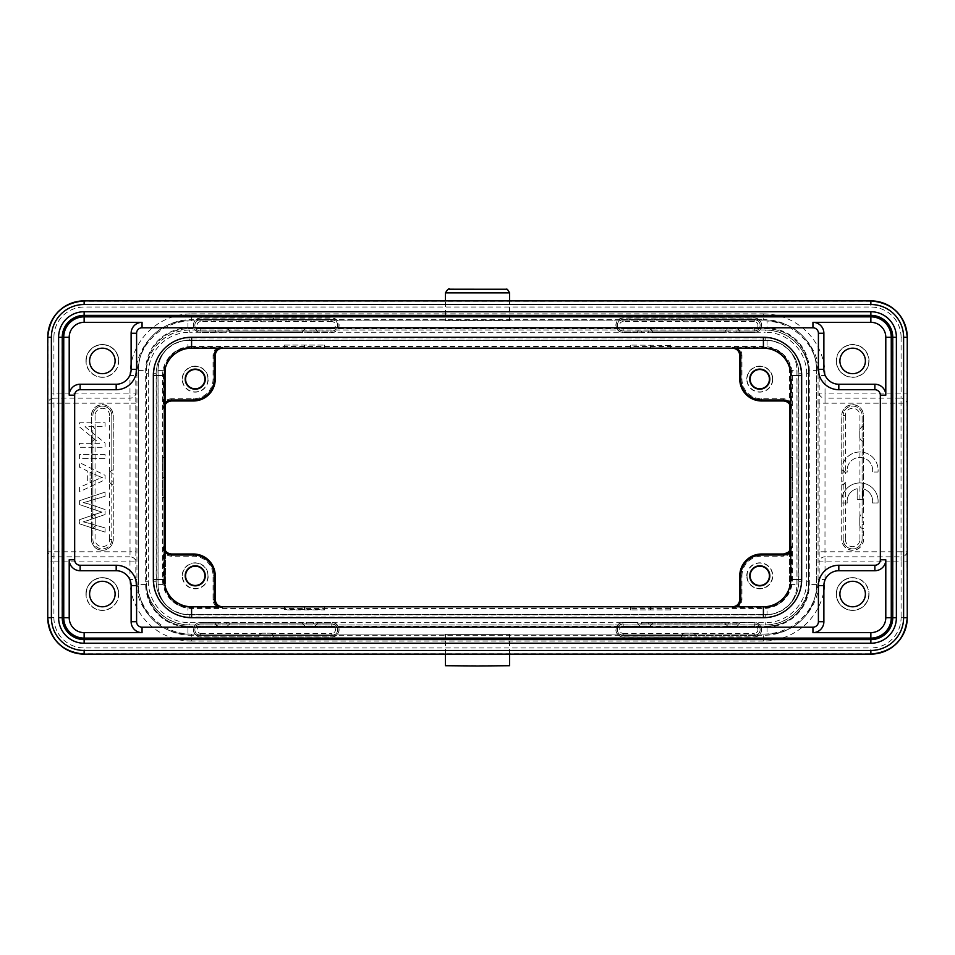 <?xml version="1.0" encoding="UTF-8"?>
<svg xmlns="http://www.w3.org/2000/svg" width="955" height="955" viewBox="0 0 955 955"><rect width="100%" height="100%" fill="white"/><g stroke="black" fill="none" stroke-linecap="round" stroke-linejoin="round"><path stroke-width="0.72" stroke-dasharray="4.78 3.58" d="M841.785 472.021A18.217 18.217 0 0 1 859.906 451.99A18.217 18.217 0 0 1 878.015 472.021L872.524 472.021A12.749 12.749 0 0 0 859.906 457.457A12.749 12.749 0 0 0 847.288 472.021L841.785 472.021A18.217 18.217 0 0 1 859.906 451.99A18.217 18.217 0 0 1 878.015 472.021L872.524 472.021A12.749 12.749 0 0 0 859.906 457.457A12.749 12.749 0 0 0 847.288 472.021L841.785 472.021M841.785 502.975A18.217 18.217 0 0 1 859.906 482.944A18.217 18.217 0 0 1 878.015 502.975L872.524 502.975A12.749 12.749 0 0 0 862.628 488.709L862.628 499.334L857.172 499.334L857.172 488.709A12.749 12.749 0 0 0 847.288 502.975L841.785 502.975A18.217 18.217 0 0 1 859.906 482.944A18.217 18.217 0 0 1 878.015 502.975L872.524 502.975A12.749 12.749 0 0 0 862.628 488.709L862.628 499.334L857.172 499.334L857.172 488.709A12.749 12.749 0 0 0 847.288 502.975L841.785 502.975M84.136 315.21L870.865 315.21A22.049 22.049 0 0 1 892.901 337.258L892.901 617.706A22.049 22.049 0 0 1 870.865 639.755L84.136 639.755A22.049 22.049 0 0 1 62.099 617.706L62.099 337.258A22.049 22.049 0 0 1 84.136 315.21L84.136 315.377M852.648 606.783A12.749 12.749 0 0 1 839.899 594.034A12.749 12.749 0 0 1 852.648 581.285A12.749 12.749 0 0 1 865.397 594.034A12.749 12.749 0 0 1 852.648 606.783M852.648 577.644A16.39 16.39 0 0 0 836.258 594.034A16.39 16.39 0 0 0 852.648 610.424A16.39 16.39 0 0 0 869.038 594.034A16.39 16.39 0 0 0 852.648 577.644M836.485 594.034A16.163 16.163 0 0 1 860.73 580.031A16.163 16.163 0 0 1 860.73 608.037A16.163 16.163 0 0 1 836.485 594.034M852.648 373.68A12.749 12.749 0 0 1 839.899 360.93A12.749 12.749 0 0 1 852.648 348.181A12.749 12.749 0 0 1 865.397 360.93A12.749 12.749 0 0 1 852.648 373.68M836.258 360.93A16.39 16.39 0 0 0 860.849 375.124A16.39 16.39 0 0 0 860.849 346.737A16.39 16.39 0 0 0 836.258 360.93A16.39 16.39 0 0 1 852.648 344.54A16.39 16.39 0 0 1 869.038 360.93A16.39 16.39 0 0 1 852.648 377.32A16.39 16.39 0 0 1 836.258 360.93M836.485 360.93A16.163 16.163 0 0 1 860.73 346.928A16.163 16.163 0 0 1 860.73 374.933A16.163 16.163 0 0 1 836.485 360.93M819.151 403.177L819.151 551.787L824.977 551.787L825.036 556.837A5.825 5.05 179.1 0 0 819.199 561.874L901.09 561.874L901.043 556.837A5.825 5.05 179.1 0 0 906.868 551.787L906.868 403.177A5.825 5.05 0.9 0 0 901.043 398.139L901.09 393.09L825.036 393.09L825.036 375.506L819.199 375.506L819.199 393.09A5.825 5.05 0.9 0 0 825.036 398.139L825.036 393.09L819.199 393.09L819.151 403.177L901.043 403.177L901.043 551.787L824.977 551.787L825.036 398.139L901.043 398.139L901.043 403.177L906.868 403.177L906.916 393.09L901.09 393.09L901.09 337.258L906.916 337.258A36.063 36.063 0 0 0 870.865 301.195L84.136 301.195A36.063 36.063 0 0 0 48.084 337.258L48.084 393.09L53.91 393.09L53.958 398.139A5.825 5.05 -0.9 0 0 48.132 403.177L130.023 403.177L130.023 551.787L48.132 551.787A5.825 5.05 -179.1 0 0 53.958 556.837L53.91 561.874L135.801 561.874A5.825 5.05 -179.1 0 0 129.964 556.837L130.023 551.787L135.849 551.787L135.801 375.506L136.947 375.506L136.947 579.47A54.638 54.638 0 0 0 140.54 598.94A49.529 49.529 0 0 1 138.415 584.567A49.529 49.529 0 0 0 187.944 634.096L767.056 634.096A49.529 49.529 0 0 0 816.585 584.567L816.585 370.409A49.529 49.529 0 0 0 767.056 320.868A49.529 49.529 0 0 1 816.585 370.409A49.529 49.529 0 0 0 767.056 320.868L187.944 320.868A49.529 49.529 0 0 0 138.415 370.409L138.415 584.567L138.415 370.409A49.529 49.529 0 0 1 140.54 356.024A54.638 54.638 0 0 0 136.947 375.506M99.618 443.323L79.587 443.323L79.587 447.274L105.086 447.274L105.086 443.048L85.067 426.706L105.086 426.706L105.086 422.767L79.587 422.767L79.587 426.981L99.618 443.323L79.587 443.323L79.587 447.274L105.086 447.274L105.086 443.048L85.067 426.706L105.086 426.706L105.086 422.767L79.587 422.767L79.587 426.981L99.618 443.323M105.086 454.485L79.587 454.485L79.587 458.603L105.086 458.603L105.086 454.485L79.587 454.485L79.587 458.603L105.086 458.603L105.086 454.485M90.056 482.729L90.056 472.176L97.124 475.423L90.056 472.176L90.056 482.729L97.374 479.374A28.364 28.364 0 0 1 102.412 477.631A55.318 55.318 0 0 1 97.124 475.423A55.318 55.318 0 0 0 102.412 477.619A28.364 28.364 0 0 0 97.374 479.374L90.056 482.729M87.311 483.91L79.587 487.325L79.587 491.694L105.086 479.756L105.086 475.315L79.587 462.59L79.587 467.282L87.311 470.911L87.311 483.91L79.587 487.325L79.587 491.694L105.086 479.756L105.086 475.315L79.587 462.59L79.587 467.282L87.311 470.911L87.311 483.91M99.01 513.062L79.587 519.663L79.587 523.865L105.086 532.114L105.086 527.9L88.373 523.161A93.375 93.375 0 0 0 83.157 521.848A347.477 347.477 0 0 0 87.872 520.451L105.086 514.53L105.086 509.564L92.181 505.111A61.144 61.144 0 0 0 83.157 502.688A95.56 95.56 0 0 0 88.696 501.136L105.086 496.266L105.086 492.123L79.587 500.647L79.587 504.634L98.878 511.14A148.658 148.658 0 0 0 101.994 512.155A67.65 67.65 0 0 0 99.01 513.062A67.65 67.65 0 0 1 101.994 512.155A148.658 148.658 0 0 1 98.878 511.14L79.587 504.634L79.587 500.647L105.086 492.123L105.086 496.266L88.708 501.148A95.56 95.56 0 0 1 83.157 502.688A61.144 61.144 0 0 1 92.181 505.111L105.086 509.564L105.086 514.53L87.86 520.451A347.477 347.477 0 0 1 83.157 521.848A93.375 93.375 0 0 1 88.373 523.161L105.086 527.9L105.086 532.114L79.587 523.865L79.587 519.663L99.01 513.062M509.552 665.707L445.448 665.707M509.552 654.103L509.552 634.383L445.448 634.383L509.552 634.383M445.448 320.582L509.552 320.582L445.448 320.582L445.448 300.873M135.849 403.177L130.023 403.177L129.964 398.139A5.825 5.05 -0.9 0 0 135.801 393.09L129.964 393.09L129.964 375.506L135.801 375.506C135.204 345.543 161.586 319.149 191.585 319.71L763.415 319.71L763.415 320.868A54.638 54.638 0 0 1 818.053 375.506L818.053 579.47A54.638 54.638 0 0 1 814.46 598.94A49.529 49.529 0 0 1 767.056 634.096L763.415 634.096A54.638 54.638 0 0 0 814.46 598.94A49.529 49.529 0 0 0 816.585 584.567L816.585 370.409L809.303 370.409A42.247 42.247 0 0 0 767.056 328.15L187.944 328.15A42.247 42.247 0 0 0 145.697 370.409L145.697 584.567A42.247 42.247 0 0 0 187.944 626.814L767.056 626.814A42.247 42.247 0 0 0 809.303 584.567L809.303 370.409M162.637 497.328L164.129 497.328L164.272 465.909L164.129 457.648L162.637 457.648L162.41 497.555L163.902 497.555L163.902 579.47A27.683 27.683 0 0 0 166.337 590.811A22.49 22.49 0 0 0 187.944 607.058L284.327 607.058L284.327 609.899L324.664 609.899L324.664 607.105L191.585 607.058M670.673 609.899L630.336 609.899L670.673 609.899L670.673 607.105L630.336 607.058L630.336 609.899M630.336 607.153L670.673 607.153M284.662 606.831L284.662 609.565L324.33 609.565L324.33 606.831L323.661 606.783L284.327 607.153M86.189 360.93A16.163 16.163 0 0 1 110.434 346.928A16.163 16.163 0 0 1 110.434 374.933A16.163 16.163 0 0 1 86.189 360.93M118.742 360.93A16.39 16.39 0 0 0 102.352 344.54A16.39 16.39 0 0 0 85.962 360.93A16.39 16.39 0 0 0 102.352 377.32A16.39 16.39 0 0 0 118.742 360.93M102.352 373.68A12.749 12.749 0 0 1 91.31 354.556A12.749 12.749 0 0 1 113.394 354.556A12.749 12.749 0 0 1 102.352 373.68M116.188 389.712A20.401 20.401 0 0 0 136.589 369.31L136.589 333.247A5.467 5.467 0 0 1 142.056 327.792L812.944 327.792A5.467 5.467 0 0 1 818.411 333.247L818.411 369.31A20.401 20.401 0 0 0 838.812 389.712L874.864 389.712A5.467 5.467 0 0 1 880.331 395.167L880.331 559.797A5.467 5.467 0 0 1 874.864 565.264L838.812 565.264A20.401 20.401 0 0 0 818.411 585.654L818.411 621.717A5.467 5.467 0 0 1 812.944 627.184L142.056 627.184A5.467 5.467 0 0 1 136.589 621.717L136.589 585.654A20.401 20.401 0 0 0 116.188 565.264L80.136 565.264A5.467 5.467 0 0 1 74.669 559.797L74.669 395.167A5.467 5.467 0 0 1 80.136 389.712L116.188 389.712M86.189 594.034A16.163 16.163 0 0 1 110.434 580.031A16.163 16.163 0 0 1 110.434 608.037A16.163 16.163 0 0 1 86.189 594.034M118.742 594.034A16.39 16.39 0 0 0 102.352 577.644A16.39 16.39 0 0 0 85.962 594.034A16.39 16.39 0 0 0 102.352 610.424A16.39 16.39 0 0 0 118.742 594.034M102.352 606.783A12.749 12.749 0 0 1 91.31 587.659A12.749 12.749 0 0 1 113.394 587.659A12.749 12.749 0 0 1 102.352 606.783M891.254 617.706L891.254 337.258A20.401 20.401 0 0 0 870.865 316.857L84.136 316.857A20.401 20.401 0 0 0 63.746 337.258L63.746 617.706A20.401 20.401 0 0 0 84.136 638.107L870.865 638.107A20.401 20.401 0 0 0 891.254 617.706M763.415 617.706L191.585 617.706A38.248 38.248 0 0 1 153.337 579.47L153.337 375.506A38.248 38.248 0 0 1 191.585 337.258L763.415 337.258A38.248 38.248 0 0 1 801.663 375.506L801.663 579.47A38.248 38.248 0 0 1 763.415 617.706M790.716 547.537L790.728 579.47A27.313 27.313 0 0 1 763.415 606.783A27.313 27.313 0 0 0 790.728 579.47L790.728 375.506A27.313 27.313 0 0 0 763.415 348.181L191.585 348.181A27.313 27.313 0 0 0 164.272 375.506L164.272 579.47A27.313 27.313 0 0 0 191.585 606.783L733.13 606.783A7.318 7.318 0 0 1 732.461 606.819L738.549 606.783A9.502 9.502 0 0 0 741.951 599.501L741.951 575.829L739.767 575.829M221.87 606.783L222.503 606.819A7.318 7.318 0 0 1 221.87 606.783L191.585 606.783A27.313 27.313 0 0 1 164.272 579.47L164.272 547.358A7.318 7.318 0 0 1 164.236 546.69L164.272 552.79A9.502 9.502 0 0 0 171.542 556.192L193.376 556.192A19.637 19.637 0 0 1 213.049 575.829L213.049 599.501A9.502 9.502 0 0 0 216.451 606.783L222.539 606.819L222.539 607.798L191.585 607.798A28.34 28.34 0 0 1 163.257 579.47L163.257 546.69A8.297 8.297 0 0 0 164.272 550.665M171.554 398.784A9.502 9.502 0 0 0 164.272 402.186L164.236 408.286A7.318 7.318 0 0 1 164.272 407.606L164.272 375.506A27.313 27.313 0 0 1 191.585 348.181L221.87 348.181A7.318 7.318 0 0 1 222.539 348.157L216.451 348.181A9.502 9.502 0 0 0 213.049 355.451L213.049 379.111A19.637 19.637 0 0 1 193.411 398.784L171.554 398.784L171.554 400.969M741.951 355.463A9.502 9.502 0 0 0 738.549 348.181L732.461 348.157A7.318 7.318 0 0 1 733.13 348.181L763.415 348.181A27.313 27.313 0 0 1 790.728 375.506L790.728 407.618A7.318 7.318 0 0 1 790.764 408.286L790.728 402.186A9.502 9.502 0 0 0 783.458 398.784L761.624 398.784A19.637 19.637 0 0 1 741.951 379.111L741.951 355.463L739.767 355.463M747.025 575.829A12.749 12.749 0 0 0 766.149 586.859A12.749 12.749 0 0 0 766.149 564.787A12.749 12.749 0 0 0 747.025 575.829M746.774 575.829A13 13 0 0 1 766.268 564.56A13 13 0 0 1 766.268 587.086A13 13 0 0 1 746.774 575.829M792.184 477.488L790.776 477.488L790.728 489.056L790.871 497.328L792.364 497.328L792.59 457.421L791.098 457.421L791.098 375.506A27.683 27.683 0 0 0 788.663 364.153A22.49 22.49 0 0 0 767.056 347.907L187.944 347.907A22.49 22.49 0 0 0 166.337 364.153A27.683 27.683 0 0 1 189.353 347.907M790.776 477.488L791.098 457.421M790.728 550.665A8.297 8.297 0 0 0 791.743 546.69L791.743 579.47A28.34 28.34 0 0 1 763.415 607.798L732.461 607.798A8.297 8.297 0 0 0 736.436 606.783M207.975 379.147A12.749 12.749 0 0 0 188.851 368.105A12.749 12.749 0 0 0 188.851 390.189A12.749 12.749 0 0 0 207.975 379.147M182.226 379.147A13 13 0 0 1 195.226 366.147A13 13 0 0 1 208.226 379.147A13 13 0 0 1 195.226 392.147A13 13 0 0 1 182.226 379.147M164.272 404.299A8.297 8.297 0 0 0 163.257 408.286L163.257 375.506A28.34 28.34 0 0 1 191.585 347.166L222.539 347.166A8.297 8.297 0 0 0 218.564 348.181M191.585 346.486A29.02 29.02 0 0 0 162.565 375.506L162.565 579.47A29.02 29.02 0 0 0 191.585 608.478L763.415 608.478A29.02 29.02 0 0 0 792.435 579.47L792.435 375.506A29.02 29.02 0 0 0 763.415 346.486L191.585 346.486L191.585 347.166M284.327 345.077L324.664 345.077L284.327 345.077L284.327 347.859M324.664 347.811L284.327 347.811M650.677 345.567L650.677 347.978L670.338 348.145L670.338 345.4L630.336 345.077L630.336 347.859M650.677 347.978L630.336 347.811M670.338 345.4L630.336 345.077M772.523 379.147A12.749 12.749 0 0 0 753.4 368.105A12.749 12.749 0 0 0 753.4 390.189A12.749 12.749 0 0 0 772.523 379.147M746.774 379.147A13 13 0 0 1 759.774 366.147A13 13 0 0 1 772.774 379.147A13 13 0 0 1 759.774 392.147A13 13 0 0 1 746.774 379.147M736.436 348.181A8.297 8.297 0 0 0 732.461 347.166L763.415 347.166A28.34 28.34 0 0 1 791.743 375.506L791.743 408.286A8.297 8.297 0 0 0 790.728 404.299M792.364 497.328L792.59 457.421M790.871 497.328L792.59 497.555M763.415 607.058L767.056 607.058A22.49 22.49 0 0 0 788.663 590.811A27.683 27.683 0 0 0 791.098 579.47L791.098 497.555M207.975 575.829A12.749 12.749 0 0 0 188.851 564.787A12.749 12.749 0 0 0 188.851 586.859A12.749 12.749 0 0 0 207.975 575.829M182.226 575.829A13 13 0 0 1 195.226 562.817A13 13 0 0 1 208.226 575.829A13 13 0 0 1 195.226 588.829A13 13 0 0 1 182.226 575.829M218.564 606.783A8.297 8.297 0 0 0 222.539 607.798M162.816 477.488L164.224 477.488M162.637 457.648L162.41 497.555M164.129 457.648L162.41 457.421M165.442 404.252L165.442 370.409A22.49 22.49 0 0 1 166.337 364.153A27.683 27.683 0 0 0 163.902 375.506L163.902 457.421M324.664 347.859L324.664 345.077M670.673 347.859L670.673 345.077M765.647 347.907A27.683 27.683 0 0 1 788.663 364.153A22.49 22.49 0 0 1 789.558 370.409L789.558 404.252M789.558 550.713L789.558 584.567A22.49 22.49 0 0 1 767.056 607.058L187.944 607.058A22.49 22.49 0 0 1 165.442 584.567A22.49 22.49 0 0 0 166.337 590.811A27.683 27.683 0 0 0 189.353 607.058M765.647 607.058A27.683 27.683 0 0 0 788.663 590.811A22.49 22.49 0 0 0 789.558 584.567A22.49 22.49 0 0 1 767.056 607.058L767.056 614.507A29.939 29.939 0 0 0 796.995 584.567L796.995 370.409A29.939 29.939 0 0 0 767.056 340.458L187.944 340.458A29.939 29.939 0 0 0 158.005 370.409L158.005 584.567A29.939 29.939 0 0 0 187.944 614.507L187.944 607.058A22.49 22.49 0 0 1 165.442 584.567L165.442 550.713M158.005 584.567L165.442 584.567L165.442 370.409A22.49 22.49 0 0 1 187.944 347.907L767.056 347.907A22.49 22.49 0 0 1 789.558 370.409L789.558 584.567L796.995 584.567M324.664 607.058L630.336 607.058L324.664 607.058M187.944 634.096A49.529 49.529 0 0 1 140.54 598.94A54.638 54.638 0 0 0 191.585 634.096L187.944 634.096L187.944 626.814M140.54 356.024A49.529 49.529 0 0 1 187.944 320.868L191.585 320.868A54.638 54.638 0 0 0 140.54 356.024M763.415 320.868L191.585 320.868L767.056 320.868L767.056 328.15M819.151 551.787L819.199 579.47C819.796 609.433 793.414 635.827 763.415 635.254L191.585 635.254L191.585 634.096L763.415 634.096L763.415 641.08A61.621 61.621 0 0 0 825.036 579.47L818.053 579.47M648.72 623.902L739.624 623.902L737.296 626.086A3.641 3.641 45 0 1 736.245 626.241A3.641 3.641 45 0 0 739.898 622.6L754.307 622.445A7.282 7.282 0 0 1 761.589 629.715A7.282 7.282 0 0 1 754.331 637.009L623.161 637.009A7.282 7.282 0 0 1 615.903 629.715A7.282 7.282 0 0 1 623.185 622.445L637.725 622.481A3.641 3.641 45 0 0 638.012 623.902L648.72 623.902L648.72 622.457L641.354 622.469L641.366 623.902M736.245 626.241L728.665 626.241L736.245 626.241M725.287 623.902L727.615 626.086A3.641 3.641 135 0 0 728.665 626.241A3.641 3.641 135 0 1 725.012 622.6L648.72 622.445L725.012 622.6M652.205 623.902L649.878 626.086A3.641 3.641 45 0 1 648.839 626.241A3.641 3.641 45 0 0 652.48 622.6M648.839 626.241L641.247 626.241L648.839 626.241M739.624 623.902L638.012 623.902M736.126 623.902L736.126 622.457L728.784 622.457L728.784 623.902M637.868 623.902L640.208 626.086A3.641 3.641 135 0 0 641.247 626.241A3.641 3.641 135 0 1 637.594 622.6L637.725 622.481M685.069 635.553L623.185 635.553A5.825 5.825 0 0 1 617.36 629.727A5.825 5.825 0 0 1 623.185 623.902A5.825 5.825 0 0 0 617.36 629.727A5.825 5.825 0 0 0 623.185 635.553L754.307 635.553A5.825 5.825 0 0 0 760.132 629.727A5.825 5.825 0 0 0 754.307 623.902A5.825 5.825 0 0 1 760.132 629.727A5.825 5.825 0 0 1 754.307 635.553L685.069 635.553L685.069 637.009L623.185 636.854A7.127 7.127 0 0 1 616.059 629.727A7.127 7.127 0 0 1 623.185 622.6L637.594 622.6M681.584 635.553L683.911 633.368A3.641 3.641 -135 0 1 684.95 633.213A3.641 3.641 -135 0 0 681.309 636.854M739.898 622.6L754.307 622.6A7.127 7.127 0 0 1 761.433 629.727A7.127 7.127 0 0 1 754.307 636.854L692.423 637.009L692.423 635.553M695.92 635.553L693.593 633.368A3.641 3.641 -45 0 0 692.542 633.213L684.95 633.213L692.542 633.213A3.641 3.641 -45 0 1 696.195 636.854M226.216 623.902L331.815 623.902A5.825 5.825 0 0 1 337.64 629.727A5.825 5.825 0 0 1 331.815 635.553L200.693 635.553L331.815 635.553A5.825 5.825 0 0 0 337.64 629.727A5.825 5.825 0 0 0 331.815 623.902L200.693 623.902L226.216 623.902L226.216 622.457L218.85 622.469L218.874 623.902M317.132 623.902L314.792 626.086A3.641 3.641 45 0 1 313.753 626.241A3.641 3.641 45 0 0 317.406 622.6L331.815 622.445A7.282 7.282 0 0 1 339.097 629.715A7.282 7.282 0 0 1 331.839 637.009L269.943 636.997M313.753 626.241L306.161 626.241L313.753 626.241M302.795 623.902L305.123 626.086A3.641 3.641 135 0 0 306.161 626.241A3.641 3.641 135 0 1 302.52 622.6L226.216 622.445L302.52 622.6M229.713 623.902L227.386 626.086A3.641 3.641 45 0 1 226.335 626.241A3.641 3.641 45 0 0 229.988 622.6M226.335 626.241L218.755 626.241L226.335 626.241M313.634 623.902L313.634 622.457L306.269 622.469L306.28 623.902M215.102 622.6L200.693 622.445A7.282 7.282 0 0 0 193.411 629.715A7.282 7.282 0 0 0 200.669 637.009L200.693 636.854A7.127 7.127 0 0 1 193.567 629.727A7.127 7.127 0 0 1 200.693 622.6L215.102 622.6A3.641 3.641 135 0 0 218.743 626.241A3.641 3.641 135 0 1 217.704 626.086L200.693 626.086L200.693 623.902A5.825 5.825 0 0 0 194.868 629.727A5.825 5.825 0 0 0 200.693 635.553A5.825 5.825 0 0 1 194.868 629.727A5.825 5.825 0 0 1 200.693 623.902M215.376 623.902L217.704 626.086M259.08 635.553L261.407 633.368A3.641 3.641 -135 0 1 262.458 633.213A3.641 3.641 -135 0 0 258.805 636.854L200.669 637.009M317.406 622.6L331.815 622.6A7.127 7.127 0 0 1 338.941 629.727A7.127 7.127 0 0 1 331.815 636.854L262.577 636.985L262.577 635.553M258.805 636.854L200.693 636.854M269.931 635.553L269.931 637.009M273.416 635.553L271.089 633.368A3.641 3.641 -45 0 0 270.05 633.213L262.458 633.213L270.05 633.213A3.641 3.641 -45 0 1 273.691 636.854M862.114 524.868L863.571 524.868L863.559 517.503L862.114 517.514L862.114 528.366L859.93 526.026A3.641 3.641 135 0 1 859.775 524.987A3.641 3.641 135 0 0 863.416 528.628L863.571 539.408A10.923 10.923 0 0 1 852.66 550.331A10.923 10.923 0 0 1 841.725 539.42L841.725 415.544A10.923 10.923 0 0 1 852.66 404.645A10.923 10.923 0 0 1 863.571 415.568L863.547 513.874A3.641 3.641 135 0 0 862.114 514.16L862.114 517.514M862.114 528.366L862.114 539.408A9.466 9.466 0 0 1 852.648 548.874A9.466 9.466 0 0 1 843.181 539.408A9.466 9.466 0 0 0 852.648 548.874A9.466 9.466 0 0 0 862.114 539.408A9.466 9.466 0 0 1 852.648 548.874A9.466 9.466 0 0 1 843.181 539.408L843.181 415.568L843.181 539.408L845.366 539.408L845.366 482.323A3.641 3.641 45 0 0 845.521 481.284L845.521 481.284A3.641 3.641 45 0 1 841.88 484.925L841.725 481.153L843.181 481.153M843.181 473.811L841.749 473.811M843.181 484.651L845.366 482.323M859.775 524.987L859.775 517.395L859.775 524.987M845.366 539.408A7.282 7.282 0 0 0 852.648 546.69A7.282 7.282 0 0 0 859.93 539.408L862.114 539.408L862.114 415.568A9.466 9.466 0 0 0 852.648 406.102A9.466 9.466 0 0 0 843.181 415.568A9.466 9.466 0 0 1 852.648 406.102A9.466 9.466 0 0 1 862.114 415.568L862.114 514.017L859.93 516.357A3.641 3.641 -135 0 0 859.775 517.395A3.641 3.641 -135 0 1 863.416 513.742L863.547 513.874M862.114 440.947L859.93 438.62A3.641 3.641 135 0 1 859.775 437.569A3.641 3.641 135 0 0 863.416 441.222L863.571 437.45L862.114 437.45M859.775 437.569L859.775 429.977L859.775 437.569M862.114 426.61L859.93 428.938A3.641 3.641 -135 0 0 859.775 429.977A3.641 3.641 -135 0 1 863.416 426.336L863.571 430.108L862.114 430.108M843.181 470.314L845.366 472.641A3.641 3.641 -45 0 1 845.521 473.692A3.641 3.641 -45 0 0 841.88 470.039L841.88 415.568A10.768 10.768 0 0 1 852.648 404.801A10.768 10.768 0 0 1 863.416 415.568L863.416 426.336M863.416 441.222L863.416 513.742M841.88 470.039L841.725 473.811M841.88 484.925L841.88 539.408A10.768 10.768 0 0 0 852.648 550.176A10.768 10.768 0 0 0 863.416 539.408L863.416 528.628M692.423 319.412L754.307 319.412A5.825 5.825 0 0 1 760.132 325.237A5.825 5.825 0 0 1 754.307 331.063L739.624 331.063L737.296 328.878A3.641 3.641 -45 0 0 736.245 328.735L728.665 328.735A3.641 3.641 -135 0 0 727.615 328.878L725.287 331.063L652.205 331.063L649.878 328.878A3.641 3.641 -45 0 0 648.839 328.735L641.247 328.735A3.641 3.641 -135 0 0 640.208 328.878L637.868 331.063L623.185 331.063L754.307 331.063A5.825 5.825 0 0 0 760.132 325.237A5.825 5.825 0 0 0 754.307 319.412L623.185 319.412L692.423 319.412L692.423 317.967L754.331 317.955A7.282 7.282 0 0 1 761.589 325.249A7.282 7.282 0 0 1 754.307 332.519L736.126 332.519L736.126 331.063L728.784 331.063L728.784 332.519L739.767 332.495A3.641 3.641 -135 0 0 739.48 331.063L736.126 331.063M739.898 332.364A3.641 3.641 -45 0 0 736.257 328.723L728.653 328.723A3.641 3.641 -135 0 0 725.012 332.364L652.48 332.364A3.641 3.641 -45 0 0 648.839 328.723L641.247 328.723A3.641 3.641 -135 0 0 637.594 332.364L623.185 332.364A7.127 7.127 0 0 1 616.059 325.237A7.127 7.127 0 0 1 623.185 318.111L681.309 318.111A3.641 3.641 135 0 0 684.95 321.751L692.542 321.751A3.641 3.641 45 0 0 696.195 318.111L754.307 318.111A7.127 7.127 0 0 1 761.433 325.237A7.127 7.127 0 0 1 754.307 332.364L739.767 332.495M637.594 332.364L623.185 332.519A7.282 7.282 0 0 1 615.903 325.249A7.282 7.282 0 0 1 623.161 317.955L692.423 317.991M652.205 331.063L637.868 331.063M652.48 332.364L725.012 332.364M696.195 318.111L692.423 317.955M685.069 319.412L685.069 317.967L681.428 317.991A3.641 3.641 45 0 0 681.727 319.412M623.185 328.878L623.185 331.063A5.825 5.825 0 0 1 617.36 325.237A5.825 5.825 0 0 1 623.185 319.412A5.825 5.825 0 0 0 617.36 325.237A5.825 5.825 0 0 0 623.185 331.063A5.825 5.825 0 0 1 617.36 325.237A5.825 5.825 0 0 1 623.185 319.412L623.185 321.596A3.641 3.641 0 0 0 619.544 325.237A3.641 3.641 0 0 0 623.185 328.878L640.208 328.878M695.92 319.412L693.593 321.596A3.641 3.641 45 0 1 692.542 321.751L684.95 321.751A3.641 3.641 135 0 1 683.911 321.596L623.185 321.596M641.366 331.063L641.366 332.519L648.72 332.495L648.72 331.063M728.784 331.063L725.287 331.063M681.584 319.412L683.911 321.596M269.931 319.412L331.815 319.412A5.825 5.825 0 0 1 337.64 325.237A5.825 5.825 0 0 1 331.815 331.063L317.132 331.063L314.792 328.878A3.641 3.641 -45 0 0 313.753 328.735L306.161 328.735A3.641 3.641 -135 0 0 305.123 328.878L302.795 331.063L229.713 331.063L227.386 328.878A3.641 3.641 -45 0 0 226.335 328.735L218.755 328.735A3.641 3.641 -135 0 0 217.704 328.878L215.376 331.063L200.693 331.063A5.825 5.825 0 0 1 194.868 325.237A5.825 5.825 0 0 1 200.693 319.412L269.931 319.412L269.931 317.967L331.839 317.955A7.282 7.282 0 0 1 339.097 325.249A7.282 7.282 0 0 1 331.815 332.519L313.634 332.519L313.634 331.063L306.28 331.063L306.28 332.519L317.275 332.495A3.641 3.641 -135 0 0 316.988 331.063L313.634 331.063M317.406 332.364A3.641 3.641 -45 0 0 313.753 328.723L306.161 328.723A3.641 3.641 -135 0 0 302.52 332.364L229.988 332.364A3.641 3.641 -45 0 0 226.347 328.723L218.743 328.723A3.641 3.641 -135 0 0 215.102 332.364L200.693 332.364A7.127 7.127 0 0 1 193.567 325.237A7.127 7.127 0 0 1 200.693 318.111L258.805 318.111A3.641 3.641 135 0 0 262.446 321.751L270.05 321.751A3.641 3.641 45 0 0 273.691 318.111L331.815 318.111A7.127 7.127 0 0 1 338.941 325.237A7.127 7.127 0 0 1 331.815 332.364L317.275 332.495M215.102 332.364L200.693 332.519A7.282 7.282 0 0 1 193.411 325.249A7.282 7.282 0 0 1 200.669 317.955L262.577 317.955L262.577 319.412M229.713 331.063L215.376 331.063M229.988 332.364L302.52 332.364M273.691 318.111L269.931 317.955M331.815 328.878A3.641 3.641 0 0 0 335.456 325.237A3.641 3.641 0 0 0 331.815 321.596L331.815 319.412L200.693 319.412A5.825 5.825 0 0 0 194.868 325.237A5.825 5.825 0 0 0 200.693 331.063L331.815 331.063A5.825 5.825 0 0 0 337.64 325.237A5.825 5.825 0 0 0 331.815 319.412A5.825 5.825 0 0 1 337.64 325.237A5.825 5.825 0 0 1 331.815 331.063L331.815 328.878L314.792 328.878M269.943 317.979L258.936 317.991A3.641 3.641 45 0 0 259.223 319.412M273.416 319.412L271.089 321.596A3.641 3.641 45 0 1 270.05 321.751L262.458 321.751A3.641 3.641 135 0 1 261.407 321.596L200.693 321.596L200.693 319.412M218.874 331.063L218.874 332.519L226.216 332.495L226.216 331.063M306.28 331.063L302.795 331.063M259.08 319.412L261.407 321.596M111.819 481.153L111.819 539.408A9.466 9.466 0 0 1 102.352 548.874A9.466 9.466 0 0 1 92.886 539.408L92.886 514.017L95.07 516.357A3.641 3.641 -45 0 1 95.225 517.395L95.225 517.395A3.641 3.641 -45 0 0 91.585 513.742L91.429 437.45L91.429 539.408A10.923 10.923 0 0 0 102.352 550.331A10.923 10.923 0 0 0 113.275 539.408L113.263 473.811L111.819 473.811L111.819 481.153L113.275 481.153L113.275 539.408M91.585 513.742L91.429 517.514L92.886 517.514M92.886 514.017L92.886 437.45L91.429 437.45L91.429 415.568A10.923 10.923 0 0 1 102.352 404.645A10.923 10.923 0 0 1 113.275 415.568L113.251 470.17A3.641 3.641 135 0 0 111.819 470.457L111.819 473.811M92.886 437.45L92.886 430.108L91.429 430.108L91.585 415.568A10.768 10.768 0 0 1 102.352 404.801A10.768 10.768 0 0 1 113.12 415.568L113.251 470.17M92.886 430.108L92.886 539.408A9.466 9.466 0 0 0 102.352 548.874A9.466 9.466 0 0 0 111.819 539.408L111.819 415.568A9.466 9.466 0 0 0 102.352 406.102A9.466 9.466 0 0 0 92.886 415.568A9.466 9.466 0 0 1 102.352 406.102A9.466 9.466 0 0 1 111.819 415.568L111.819 470.457M111.819 470.314L109.634 472.641A3.641 3.641 -135 0 0 109.479 473.692L109.479 473.692A3.641 3.641 -135 0 1 113.12 470.039M92.886 426.61L95.07 428.938A3.641 3.641 -45 0 1 95.225 429.977A3.641 3.641 -45 0 0 91.585 426.336M95.225 429.977L95.225 437.569L95.225 429.977M92.886 440.947L95.07 438.62A3.641 3.641 45 0 0 95.225 437.569A3.641 3.641 45 0 1 91.585 441.222M95.225 517.395L95.225 524.987L95.225 517.395M92.886 528.366L95.07 526.026A3.641 3.641 45 0 0 95.225 524.987A3.641 3.641 45 0 1 91.585 528.628L91.429 524.868L92.886 524.868M111.819 484.651L109.634 482.323A3.641 3.641 135 0 1 109.479 481.284A3.641 3.641 135 0 0 113.12 484.925M113.12 539.408A10.768 10.768 0 0 1 102.352 550.176A10.768 10.768 0 0 1 91.585 539.408L91.585 528.628M109.479 481.284L109.479 473.68L109.479 481.284M167.328 348.79A29.868 29.868 0 0 0 158.076 370.409L158.076 584.567A29.868 29.868 0 0 0 167.328 606.174A33.509 33.509 0 0 1 156.262 581.237L156.262 373.68A33.509 33.509 0 0 1 167.328 348.79L173.44 344.289L180.483 341.484A33.509 33.509 0 0 1 189.77 340.171L765.23 340.171A33.509 33.509 0 0 1 774.517 341.484A29.868 29.868 0 0 0 767.056 340.541L187.944 340.541L767.056 340.541A29.868 29.868 0 0 1 796.924 370.409L796.924 584.567A29.868 29.868 0 0 1 767.056 614.435L187.944 614.435A29.868 29.868 0 0 1 158.076 584.567L158.076 370.409A29.868 29.868 0 0 1 187.944 340.541A29.868 29.868 0 0 0 180.483 341.484M167.328 606.174L173.177 610.532A33.616 33.616 0 0 0 189.77 614.901L765.23 614.901L189.77 614.793A33.509 33.509 0 0 1 180.483 613.48A29.868 29.868 0 0 0 187.944 614.435L767.056 614.435A29.868 29.868 0 0 0 774.517 613.48A33.509 33.509 0 0 1 765.23 614.793M808.443 367.138L808.575 370.409A41.519 41.519 0 0 0 767.056 328.878A41.519 41.519 0 0 1 808.443 367.138A43.703 43.703 0 0 0 765.23 329.976L189.77 329.976A43.703 43.703 0 0 0 146.557 367.138A41.519 41.519 0 0 1 187.944 328.878A41.519 41.519 0 0 0 146.425 370.397L146.425 584.567A41.519 41.519 0 0 0 187.944 626.086A41.519 41.519 0 0 1 146.557 587.838A43.703 43.703 0 0 0 189.77 625L765.23 625A43.703 43.703 0 0 0 808.443 587.838A41.519 41.519 0 0 1 767.056 626.086A41.519 41.519 0 0 0 808.575 584.567L808.575 370.409L808.443 587.838M146.557 587.838L146.557 367.138M180.483 613.48L173.177 610.532A33.616 33.616 0 0 1 156.143 581.237L156.262 581.237M787.672 606.174A29.868 29.868 0 0 0 796.924 584.567L796.924 370.409A29.868 29.868 0 0 0 787.672 348.79A33.509 33.509 0 0 1 798.738 373.727L798.738 581.285A33.509 33.509 0 0 1 787.672 606.174L781.56 610.675L774.517 613.48M787.672 348.79L781.823 344.445A33.616 33.616 0 0 0 765.23 340.064L765.23 337.879A35.801 35.801 0 0 1 801.042 373.739L798.738 373.739M774.517 341.484L781.823 344.445A33.616 33.616 0 0 1 798.858 373.739L798.858 581.285L801.042 581.285A35.801 35.801 0 0 1 765.23 617.085L765.23 614.901A33.616 33.616 0 0 0 798.858 581.285L798.738 581.285M187.944 328.878L767.056 328.878L187.944 328.878M187.944 626.086L767.056 626.086L187.944 626.086M869.038 594.034A16.39 16.39 0 0 1 852.648 610.424A16.39 16.39 0 0 1 836.258 594.034A16.39 16.39 0 0 1 852.648 577.644A16.39 16.39 0 0 1 869.038 594.034M47.75 617.706L48.084 561.874L53.91 561.874L53.91 617.706L48.084 617.706A36.063 36.063 0 0 0 84.136 653.769L870.865 653.769A36.063 36.063 0 0 0 906.916 617.706L901.09 617.706A30.238 30.238 0 0 1 870.865 647.944L870.865 654.103M48.084 561.874L48.084 393.09M763.415 641.08L191.585 641.08L191.585 635.254C161.622 635.839 135.228 609.469 135.801 579.47L129.964 579.47L129.964 556.837L53.958 556.837L53.958 398.139L129.964 398.139L129.964 393.09L53.91 393.09L53.91 337.258L47.75 337.258M136.947 579.47L135.801 579.47L135.849 551.787M445.448 292.899L509.552 292.899M650.677 606.986L650.677 609.397M670.338 609.565L670.338 606.831M650.331 609.397L650.331 606.986M630.67 606.831L630.67 609.565M304.669 606.986L304.669 609.397M304.323 609.397L304.323 606.986M85.962 360.93A16.39 16.39 0 0 1 110.541 346.737A16.39 16.39 0 0 1 110.541 375.124A16.39 16.39 0 0 1 85.962 360.93M85.962 594.034A16.39 16.39 0 0 1 110.541 579.84A16.39 16.39 0 0 1 110.541 608.228A16.39 16.39 0 0 1 85.962 594.034M792.364 457.648L790.871 457.648M741.951 599.501L739.767 599.501M741.951 575.829A19.637 19.637 0 0 1 761.589 556.192L761.589 554.007M783.446 554.007L783.446 556.192L761.589 556.192M790.728 552.79A9.502 9.502 0 0 1 783.446 556.192M790.728 546.69L791.743 546.69M193.411 398.784L193.411 400.969M215.233 379.111L213.049 379.111M213.049 355.451L215.233 355.463M222.539 347.166L221.87 348.181M163.257 375.506L162.565 375.506M164.272 407.618L163.257 408.286M304.323 347.978L304.323 345.567M284.662 345.4L284.662 348.145M304.669 345.567L304.669 347.978M324.33 348.145L324.33 345.4M650.331 347.978L650.331 345.567M630.67 345.4L630.67 348.145M741.951 379.111L739.767 379.111M761.624 400.969L761.624 398.784M783.458 398.784L783.458 400.969M791.743 408.286L790.728 407.618M792.435 375.506L791.743 375.506M763.415 347.166L763.415 346.486M733.13 348.181L732.461 347.166M791.743 579.47L792.435 579.47M732.461 607.798L733.13 606.783M763.415 608.478L763.415 607.798M163.257 546.69L164.236 546.69M162.565 579.47L163.257 579.47M191.585 607.798L191.585 608.478M215.233 599.501L213.049 599.501M213.049 575.829L215.233 575.829M193.376 554.007L193.376 556.192M171.542 556.192L171.542 554.007M284.327 347.907L191.585 347.907M630.336 347.907L324.664 347.907M763.415 347.907L670.673 347.907M158.005 370.409L165.442 370.409A22.49 22.49 0 0 1 187.944 347.907L187.944 340.458M767.056 340.458L767.056 347.907A22.49 22.49 0 0 1 789.558 370.409L796.995 370.409M187.944 614.507L767.056 614.507M138.415 370.409L145.697 370.409M145.697 584.567L138.415 584.567M187.944 328.15L187.944 320.868M816.585 584.567L809.303 584.567M767.056 626.814L767.056 634.096M191.585 320.868L191.585 313.885A61.621 61.621 0 0 0 129.964 375.506M191.585 313.885L763.415 313.885L763.415 319.71C793.378 319.125 819.772 345.495 819.199 375.506L818.053 375.506M763.415 313.885A61.621 61.621 0 0 1 825.036 375.506M825.036 579.47L825.036 556.837L901.043 556.837L901.043 551.787L906.868 551.787L906.916 561.874L901.09 561.874L901.09 617.706M191.585 634.096L763.415 634.096M191.585 641.08A61.621 61.621 0 0 1 129.964 579.47M53.91 337.258A30.238 30.238 0 0 1 84.136 307.033L84.136 300.873M870.865 300.873L870.865 307.033L84.136 307.033M901.09 337.258A30.238 30.238 0 0 0 870.865 307.033M906.916 393.09L907.25 337.258M84.136 654.103L84.136 647.944L870.865 647.944M907.25 617.706L906.916 561.874M53.91 617.706A30.238 30.238 0 0 0 84.136 647.944M739.48 623.902A3.641 3.641 -45 0 0 739.767 622.481M725.143 622.481A3.641 3.641 45 0 0 725.43 623.902M727.615 626.086L649.878 626.086M652.062 623.902A3.641 3.641 -45 0 0 652.361 622.481M640.208 626.086L623.185 626.086L623.185 623.902M623.185 635.553L623.185 633.368A3.641 3.641 0 0 1 619.544 629.727A3.641 3.641 0 0 1 623.185 626.086M623.185 633.368L683.911 633.368M681.727 635.553A3.641 3.641 135 0 0 681.428 636.985M754.307 626.086L754.307 623.902A5.825 5.825 0 0 1 760.132 629.727A5.825 5.825 0 0 1 754.307 635.553L754.307 633.368A3.641 3.641 0 0 0 757.948 629.727A3.641 3.641 0 0 0 754.307 626.086L737.296 626.086M696.064 636.985A3.641 3.641 -135 0 0 695.777 635.553M693.593 633.368L754.307 633.368M331.815 626.086L331.815 623.902A5.825 5.825 0 0 1 337.64 629.727A5.825 5.825 0 0 1 331.815 635.553L331.815 633.368A3.641 3.641 0 0 0 335.456 629.727A3.641 3.641 0 0 0 331.815 626.086L314.792 626.086M316.988 623.902A3.641 3.641 -45 0 0 317.275 622.481M302.64 622.481A3.641 3.641 45 0 0 302.938 623.902M305.123 626.086L227.386 626.086M229.57 623.902A3.641 3.641 -45 0 0 229.857 622.481M215.233 622.481A3.641 3.641 45 0 0 215.52 623.902M200.693 635.553L200.693 633.368A3.641 3.641 0 0 1 197.052 629.727A3.641 3.641 0 0 1 200.693 626.086M200.693 633.368L261.407 633.368M259.223 635.553A3.641 3.641 135 0 0 258.936 636.985M273.572 636.985A3.641 3.641 -135 0 0 273.273 635.553M271.089 633.368L331.815 633.368M841.749 484.806A3.641 3.641 -45 0 0 843.181 484.507M859.93 539.408L859.93 526.026M862.114 528.211A3.641 3.641 45 0 0 863.547 528.509M859.93 516.357L859.93 438.62M862.114 440.804A3.641 3.641 45 0 0 863.547 441.091M863.547 426.467A3.641 3.641 135 0 0 862.114 426.754M859.93 428.938L859.93 415.568L862.114 415.568M843.181 415.568L845.366 415.568A7.282 7.282 0 0 1 852.648 408.286A7.282 7.282 0 0 1 859.93 415.568M845.366 415.568L845.366 472.641M843.181 470.457A3.641 3.641 -135 0 0 841.749 470.17M638.012 331.063A3.641 3.641 135 0 0 637.725 332.495M652.361 332.495A3.641 3.641 -135 0 0 652.062 331.063M649.878 328.878L727.615 328.878M695.777 319.412A3.641 3.641 -45 0 0 696.064 317.991M754.307 319.412A5.825 5.825 0 0 1 760.132 325.237A5.825 5.825 0 0 1 754.307 331.063L754.307 328.878A3.641 3.641 0 0 0 757.948 325.237A3.641 3.641 0 0 0 754.307 321.596L754.307 319.412M754.307 321.596L693.593 321.596M737.296 328.878L754.307 328.878M725.43 331.063A3.641 3.641 135 0 0 725.143 332.495M200.693 331.063L200.693 328.878A3.641 3.641 0 0 1 197.052 325.237A3.641 3.641 0 0 1 200.693 321.596M200.693 328.878L217.704 328.878M215.52 331.063A3.641 3.641 135 0 0 215.233 332.495M229.857 332.495A3.641 3.641 -135 0 0 229.57 331.063M227.386 328.878L305.123 328.878M273.273 319.412A3.641 3.641 -45 0 0 273.572 317.991M331.815 321.596L271.089 321.596M302.938 331.063A3.641 3.641 135 0 0 302.64 332.495M92.886 514.16A3.641 3.641 -135 0 0 91.453 513.874M91.453 441.091A3.641 3.641 -45 0 0 92.886 440.804M109.634 415.568A7.282 7.282 0 0 0 102.352 408.286A7.282 7.282 0 0 0 95.07 415.568L92.886 415.568A9.466 9.466 0 0 1 102.352 406.102A9.466 9.466 0 0 1 111.819 415.568L109.634 415.568L109.634 472.641M111.819 484.507A3.641 3.641 45 0 0 113.251 484.806M95.07 415.568L95.07 428.938M92.886 426.754A3.641 3.641 -135 0 0 91.453 426.467M95.07 438.62L95.07 516.357M91.453 528.509A3.641 3.641 -45 0 0 92.886 528.211M95.07 526.026L95.07 539.408L92.886 539.408M111.819 539.408L109.634 539.408A7.282 7.282 0 0 1 102.352 546.69A7.282 7.282 0 0 1 95.07 539.408M109.634 539.408L109.634 482.323M765.23 340.171L189.77 340.171M765.23 337.879L189.77 337.879L189.77 340.064A33.616 33.616 0 0 0 156.143 373.68L156.143 581.237L153.958 581.237L153.958 373.68L156.262 373.68M146.425 373.68L148.347 373.68L148.347 581.285A41.411 41.411 0 0 0 189.77 622.696L189.77 624.88A43.596 43.596 0 0 1 146.461 586.346M808.539 586.346A43.596 43.596 0 0 1 765.23 624.88L189.77 625M189.77 614.793L189.77 617.085L765.23 617.085M801.042 373.739L801.042 581.285M189.77 337.879A35.801 35.801 0 0 0 153.958 373.68M808.575 373.68L806.653 373.68L806.653 581.285L808.575 581.285M806.653 373.68A41.411 41.411 0 0 0 765.23 332.268L765.23 330.084A43.596 43.596 0 0 1 808.539 368.63M146.461 368.63A43.596 43.596 0 0 1 189.77 330.084L765.23 329.976M189.77 329.976L189.77 332.268L765.23 332.268M148.347 373.68A41.411 41.411 0 0 1 189.77 332.268M153.958 581.237A35.801 35.801 0 0 0 189.77 617.085M806.653 581.285A41.411 41.411 0 0 1 765.23 622.696L189.77 622.696M146.425 581.285L148.347 581.285M765.23 625L765.23 622.696M445.448 654.103L445.448 634.383M509.552 320.582L509.552 300.873M164.236 546.726L164.272 547.358"/><path stroke-width="1.43" d="M852.648 581.285A12.749 12.749 0 0 0 841.606 600.409A12.749 12.749 0 0 0 863.69 600.409A12.749 12.749 0 0 0 852.648 581.285M852.648 348.181A12.749 12.749 0 0 0 839.899 360.93A12.749 12.749 0 0 0 852.648 373.68A12.749 12.749 0 0 0 865.397 360.93A12.749 12.749 0 0 0 852.648 348.181M445.448 654.103L445.448 665.707L477.5 665.981L509.552 665.707L509.552 654.103M445.448 300.873L445.448 292.899C447.668 289.258 449.077 288.028 449.674 289.21L506.317 289.281C506.89 288.565 507.965 289.783 509.552 292.899L445.448 292.899M102.352 373.68A12.749 12.749 0 0 0 113.394 354.556A12.749 12.749 0 0 0 91.31 354.556A12.749 12.749 0 0 0 102.352 373.68M63.746 337.258A20.401 20.401 0 0 1 84.136 316.857L870.865 316.857A20.401 20.401 0 0 1 891.254 337.258L891.254 617.706A20.401 20.401 0 0 1 870.865 638.107L84.136 638.107A20.401 20.401 0 0 1 63.746 617.706L63.746 337.258L69.202 337.258A14.934 14.934 0 0 1 84.136 322.324L84.136 316.857M102.352 606.783A12.749 12.749 0 0 0 113.394 587.659A12.749 12.749 0 0 0 91.31 587.659A12.749 12.749 0 0 0 102.352 606.783M136.589 621.717A5.467 5.467 0 0 0 142.056 627.184L812.944 627.184A5.467 5.467 0 0 0 818.411 621.717L818.411 585.654A20.401 20.401 0 0 1 838.812 565.264L874.864 565.264A5.467 5.467 0 0 0 880.331 559.797L880.331 395.167A5.467 5.467 0 0 0 874.864 389.712L838.812 389.712A20.401 20.401 0 0 1 818.411 369.31L818.411 333.247A5.467 5.467 0 0 0 812.944 327.792L142.056 327.792A5.467 5.467 0 0 0 136.589 333.247L136.589 369.31A20.401 20.401 0 0 1 116.188 389.712L80.136 389.712A5.467 5.467 0 0 0 74.669 395.167L74.669 559.797A5.467 5.467 0 0 0 80.136 565.264L116.188 565.264A20.401 20.401 0 0 1 136.589 585.654L136.589 621.717L131.122 621.717A10.923 10.923 0 0 0 142.056 632.64L142.056 627.184M763.415 617.706L191.585 617.706A38.248 38.248 0 0 1 153.337 579.47L153.337 375.506A38.248 38.248 0 0 1 191.585 337.258L763.415 337.258A38.248 38.248 0 0 1 801.663 375.506L801.663 579.47A38.248 38.248 0 0 1 763.415 617.706L763.415 606.783A27.313 27.313 0 0 0 790.728 579.47L790.728 375.506A27.313 27.313 0 0 0 763.415 348.181L191.585 348.181A27.313 27.313 0 0 0 164.272 375.506L164.272 579.47A27.313 27.313 0 0 0 191.585 606.783L763.415 606.783A27.313 27.313 0 0 0 790.728 579.47L801.663 579.47A38.248 38.248 0 0 1 763.415 617.706M750.117 575.829A9.657 9.657 0 0 1 764.597 567.461A9.657 9.657 0 0 1 764.597 584.185A9.657 9.657 0 0 1 750.117 575.829M769.802 575.829A10.028 10.028 0 0 0 759.774 565.79A10.028 10.028 0 0 0 749.735 575.829A10.028 10.028 0 0 0 759.774 585.857A10.028 10.028 0 0 0 769.802 575.829M736.436 606.783A8.297 8.297 0 0 0 740.758 599.501L740.758 575.829A20.831 20.831 0 0 1 761.589 554.986L783.446 554.986A8.297 8.297 0 0 0 790.728 550.665M783.446 554.986L783.446 554.007A7.318 7.318 0 0 0 790.716 547.537L790.728 489.056M204.883 379.147A9.657 9.657 0 0 1 190.403 387.503A9.657 9.657 0 0 1 190.403 370.791A9.657 9.657 0 0 1 204.883 379.147M205.265 379.147A10.028 10.028 0 0 0 190.212 370.456A10.028 10.028 0 0 0 190.212 387.837A10.028 10.028 0 0 0 205.265 379.147M218.564 348.181A8.297 8.297 0 0 0 214.242 355.463L214.242 379.111A20.831 20.831 0 0 1 193.411 399.978L171.554 399.978A8.297 8.297 0 0 0 164.272 404.299M769.42 379.147A9.657 9.657 0 0 1 754.951 387.503A9.657 9.657 0 0 1 754.951 370.791A9.657 9.657 0 0 1 769.42 379.147M769.802 379.147A10.028 10.028 0 0 0 754.76 370.456A10.028 10.028 0 0 0 754.76 387.837A10.028 10.028 0 0 0 769.802 379.147M790.728 404.299A8.297 8.297 0 0 0 783.458 399.978L761.624 399.978A20.831 20.831 0 0 1 740.758 379.111L740.758 355.463A8.297 8.297 0 0 0 736.436 348.181M214.242 379.111L215.233 379.111L215.233 355.463A7.318 7.318 0 0 1 221.87 348.181L285.33 348.181M631.339 348.181L323.661 348.181M669.67 348.181L733.13 348.181A7.318 7.318 0 0 1 739.767 355.463L739.767 379.111L740.758 379.111M761.624 399.978L761.624 400.969L783.458 400.969A7.318 7.318 0 0 1 790.728 407.606L790.728 465.909M204.883 575.829A9.657 9.657 0 0 1 190.403 584.185A9.657 9.657 0 0 1 190.403 567.461A9.657 9.657 0 0 1 204.883 575.829M205.265 575.829A10.028 10.028 0 0 0 190.212 567.139A10.028 10.028 0 0 0 190.212 584.508A10.028 10.028 0 0 0 205.265 575.829M164.272 550.665A8.297 8.297 0 0 0 171.542 554.986L193.376 554.986A20.831 20.831 0 0 1 214.242 575.829L214.242 599.501A8.297 8.297 0 0 0 218.564 606.783M740.758 575.829L739.767 575.829L739.767 599.501A7.318 7.318 0 0 1 733.13 606.783L669.67 606.783M323.661 606.783L631.339 606.783M285.33 606.783L221.87 606.783A7.318 7.318 0 0 1 215.233 599.501L215.233 575.829L214.242 575.829M214.242 599.501L215.233 599.501L215.233 575.829A21.822 21.822 0 0 0 193.376 554.007L171.542 554.007A7.318 7.318 0 0 1 164.272 547.358L164.272 489.056M164.272 465.909L164.272 407.618A7.318 7.318 0 0 1 171.554 400.969L193.411 400.969L193.411 399.978M789.558 404.252L789.558 550.713M165.442 550.713L165.442 404.252M84.136 311.736L84.136 315.377A21.881 21.881 0 0 0 62.254 337.258L62.254 617.706A21.881 21.881 0 0 0 84.136 639.599L870.865 639.599A21.881 21.881 0 0 0 892.746 617.706L892.746 337.258A21.881 21.881 0 0 0 870.865 315.377L84.136 315.377L870.865 315.377L870.865 311.736L84.136 311.736A25.522 25.522 0 0 0 58.613 337.258L62.254 337.258L62.254 617.706L58.613 617.706L58.613 337.258M870.865 311.736A25.522 25.522 0 0 1 896.387 337.258L892.746 337.258C891.445 323.96 884.151 316.666 870.865 315.377M892.746 337.258L892.746 617.706L896.387 617.706L896.387 337.258M896.387 617.706A25.522 25.522 0 0 1 870.865 643.24L870.865 639.599C884.151 638.298 891.445 631.004 892.746 617.706M870.865 639.599L84.136 639.599L84.136 643.24L870.865 643.24M58.613 617.706A25.522 25.522 0 0 0 84.136 643.24M449.089 289.258L505.911 289.258L449.089 289.258M116.188 384.244A14.934 14.934 0 0 0 131.122 369.31L136.589 369.31A20.401 20.401 0 0 1 116.188 389.712L116.188 384.244L80.136 384.244L80.136 389.712M63.746 617.706L69.202 617.706A14.934 14.934 0 0 0 84.136 632.64L84.136 638.107M136.589 585.654L131.122 585.654L131.122 621.717M131.122 585.654A14.934 14.934 0 0 0 116.188 570.72L116.188 565.264M80.136 570.72A10.923 10.923 0 0 1 69.202 559.797L74.669 559.797A5.467 5.467 0 0 0 80.136 565.264L80.136 570.72L116.188 570.72M84.136 632.64L142.056 632.64M69.202 559.797L69.202 617.706M74.669 395.167L69.202 395.167A10.923 10.923 0 0 1 80.136 384.244M69.202 337.258L69.202 395.167M136.589 333.247L131.122 333.247A10.923 10.923 0 0 1 142.056 322.324L142.056 327.792M131.122 369.31L131.122 333.247M142.056 322.324L84.136 322.324M818.411 333.247A5.467 5.467 0 0 0 812.944 327.792L812.944 322.324A10.923 10.923 0 0 1 823.879 333.247L818.411 333.247M838.812 384.244L838.812 389.712A20.401 20.401 0 0 1 818.411 369.31L823.879 369.31A14.934 14.934 0 0 0 838.812 384.244L874.864 384.244L874.864 389.712M823.879 585.654L818.411 585.654A20.401 20.401 0 0 1 838.812 565.264L838.812 570.72A14.934 14.934 0 0 0 823.879 585.654L823.879 621.717L818.411 621.717M823.879 621.717A10.923 10.923 0 0 1 812.944 632.64L812.944 627.184M838.812 570.72L874.864 570.72L874.864 565.264M880.331 559.797L885.798 559.797A10.923 10.923 0 0 1 874.864 570.72M874.864 384.244A10.923 10.923 0 0 1 885.798 395.167L880.331 395.167M823.879 333.247L823.879 369.31M812.944 322.324L870.865 322.324L870.865 316.857M891.254 337.258L885.798 337.258A14.934 14.934 0 0 0 870.865 322.324M870.865 632.64A14.934 14.934 0 0 0 885.798 617.706L891.254 617.706A20.401 20.401 0 0 1 870.865 638.107L870.865 632.64L812.944 632.64M191.585 617.706A38.248 38.248 0 0 1 153.337 579.47L164.272 579.47A27.313 27.313 0 0 0 191.585 606.783L191.585 617.706M153.337 375.506A38.248 38.248 0 0 1 191.585 337.258L191.585 348.181A27.313 27.313 0 0 0 164.272 375.506L153.337 375.506M763.415 337.258A38.248 38.248 0 0 1 801.663 375.506L790.728 375.506A27.313 27.313 0 0 0 763.415 348.181L763.415 337.258M790.704 547.585L789.701 550.474C789.749 551.608 787.66 552.79 783.446 554.007L761.589 554.007A21.822 21.822 0 0 0 739.767 575.829L739.767 599.501L740.758 599.501M783.446 554.007L761.589 554.007L761.589 554.986M171.554 399.978L171.554 400.969L193.411 400.969A21.822 21.822 0 0 0 215.233 379.111L215.233 355.463L214.242 355.451M740.758 355.451L739.767 355.463L739.767 379.111A21.822 21.822 0 0 0 761.624 400.969L783.458 400.969L783.458 399.978M193.376 554.986L193.376 554.007L171.542 554.007L171.542 554.986M84.136 654.103A36.386 36.386 0 0 1 47.75 617.706L47.75 337.258A36.386 36.386 0 0 1 84.136 300.873L870.865 300.873A36.386 36.386 0 0 1 907.25 337.258L907.25 617.706A36.386 36.386 0 0 1 870.865 654.103L84.136 654.103L870.865 654.103L870.865 650.462L84.136 650.462L84.136 654.103C62.039 651.943 49.911 639.814 47.75 617.706L51.391 617.706A32.745 32.745 0 0 0 84.136 650.462M51.391 617.706L51.391 337.258L47.75 337.258L47.75 617.706M84.136 304.514L870.865 304.514L870.865 300.873L84.136 300.873L84.136 304.514A32.745 32.745 0 0 0 51.391 337.258M870.865 300.873L870.865 300.873C892.961 303.022 905.089 315.162 907.25 337.258L903.609 337.258A32.745 32.745 0 0 0 870.865 304.514M903.609 337.258L903.609 617.706L907.25 617.706L907.25 337.258M903.609 617.706A32.745 32.745 0 0 1 870.865 650.462M885.798 617.706L885.798 559.797M885.798 395.167L885.798 337.258M84.136 639.599C70.849 638.298 63.555 631.004 62.254 617.706M509.552 300.873L509.552 292.899M761.589 554.007C748.338 555.297 741.068 562.567 739.767 575.829M193.411 400.969C206.674 399.668 213.956 392.386 215.233 379.111M164.236 408.239C164.69 403.822 167.125 401.398 171.554 400.969M222.503 348.157C218.086 348.611 215.663 351.046 215.233 355.463M739.767 379.111C740.937 392.278 748.219 399.56 761.624 400.969M732.497 348.157C736.914 348.611 739.337 351.046 739.767 355.463M790.764 408.239C790.31 403.822 787.875 401.398 783.458 400.969M732.497 606.819C736.926 606.353 739.349 603.918 739.767 599.501M222.503 606.819C218.074 606.353 215.651 603.918 215.233 599.501M215.233 575.829C214.051 562.674 206.769 555.404 193.376 554.007M164.236 546.726C164.69 551.142 167.125 553.566 171.542 554.007M84.136 300.873C62.039 303.022 49.911 315.15 47.75 337.258M870.865 654.103C892.961 651.943 905.089 639.814 907.25 617.706M62.254 337.258C63.555 323.96 70.849 316.666 84.136 315.377"/></g></svg>
